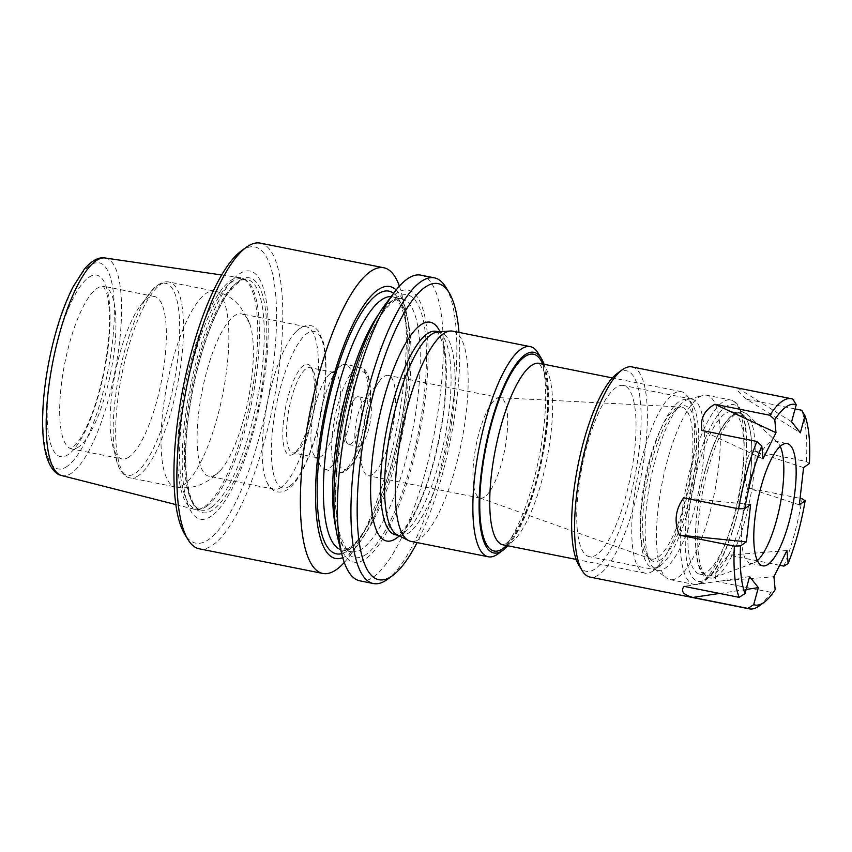 <?xml version="1.0" encoding="UTF-8"?>
<svg xmlns="http://www.w3.org/2000/svg" width="852" height="852" viewBox="0 0 852 852"><rect width="100%" height="100%" fill="white"/><g stroke="black" fill="none" stroke-linecap="round" stroke-linejoin="round"><path stroke-width="0.64" stroke-dasharray="4.26 3.19" d="M206.695 506.301A117.523 33.281 -78.7 0 1 199.166 509.326A117.523 33.281 -78.7 0 1 196.514 509.176A117.523 33.281 -78.7 0 1 186.865 387.415A117.523 33.281 -78.7 0 1 242.49 278.668A117.523 33.281 -78.7 0 1 244.993 279.541A117.523 33.281 -78.7 0 1 254.343 388.437A117.523 33.281 -78.7 0 1 206.695 506.301M204.789 506.439A118.055 33.43 101.3 0 0 252.65 388.043A118.055 33.43 101.3 0 0 243.257 278.657A118.055 33.43 101.3 0 0 240.253 277.699A118.055 33.43 101.3 0 0 230.509 280.67A118.055 33.43 101.3 0 0 182.04 402.783A118.055 33.43 101.3 0 0 194.075 509.208A118.055 33.43 101.3 0 0 197.227 509.475A118.055 33.43 101.3 0 0 204.789 506.439M458.983 332.418A150.996 42.76 -78.7 0 1 417.065 542.586M216.216 474.245A82.804 23.451 -78.7 0 1 209.049 476.268A82.804 23.451 -78.7 0 1 202.243 390.482A82.804 23.451 -78.7 0 1 241.435 313.866A82.804 23.451 -78.7 0 1 249.806 323.898A82.804 23.451 -78.7 0 1 248.241 399.652A82.804 23.451 -78.7 0 1 220.636 470.208A82.804 23.451 -78.7 0 1 216.216 474.245M296.56 451.762A43.431 12.301 -78.7 0 1 292.79 452.827A43.431 12.301 -78.7 0 1 288.136 413.944A43.431 12.301 -78.7 0 1 306.017 368.703A43.431 12.301 -78.7 0 1 309.787 367.638A43.431 12.301 -78.7 0 1 312.961 370.247A43.431 12.301 -78.7 0 1 313.344 412.634A43.431 12.301 -78.7 0 1 296.73 451.635A43.431 12.301 -78.7 0 1 296.56 451.762M293.493 454.01A46.359 13.131 -78.7 0 1 285.729 406.83A46.359 13.131 -78.7 0 1 311.001 367.01A46.359 13.131 -78.7 0 1 311.417 412.251A46.359 13.131 -78.7 0 1 293.674 453.871A46.359 13.131 -78.7 0 1 293.493 454.01M320.916 456.619A43.431 12.301 -78.7 0 1 317.146 457.684A43.431 12.301 -78.7 0 1 313.973 455.075A43.431 12.301 -78.7 0 1 313.589 412.688A43.431 12.301 -78.7 0 1 330.203 373.687A43.431 12.301 -78.7 0 1 330.374 373.559A43.431 12.301 -78.7 0 1 334.144 372.494A43.431 12.301 -78.7 0 1 338.798 411.378A43.431 12.301 -78.7 0 1 320.916 456.619M356.168 397.362A24.357 6.901 101.3 0 0 346.136 422.73A24.357 6.901 101.3 0 0 348.745 444.531A24.357 6.901 101.3 0 0 360.279 421.996A24.357 6.901 101.3 0 0 358.277 396.766A24.357 6.901 101.3 0 0 356.168 397.362M341.024 365.764A53.58 15.176 -78.7 0 1 345.667 364.454A53.58 15.176 -78.7 0 1 351.407 412.411A53.58 15.176 -78.7 0 1 329.351 468.227A53.58 15.176 -78.7 0 1 324.708 469.537A53.58 15.176 -78.7 0 1 320.778 466.321A53.58 15.176 -78.7 0 1 320.309 414.029A53.58 15.176 -78.7 0 1 340.811 365.913A53.58 15.176 -78.7 0 1 341.024 365.764M281.277 487.216A82.804 23.451 -78.7 0 1 274.099 489.24A82.804 23.451 -78.7 0 1 266.356 480.879A82.804 23.451 -78.7 0 1 267.294 403.454A82.804 23.451 -78.7 0 1 296.123 331.588A82.804 23.451 -78.7 0 1 306.486 326.838A82.804 23.451 -78.7 0 1 315.368 400.962A82.804 23.451 -78.7 0 1 281.277 487.216M384.614 305.367A138.642 39.256 -78.7 0 1 396.105 293.557A138.642 39.256 -78.7 0 1 425.606 394.998A138.642 39.256 -78.7 0 1 365.891 558.699A138.642 39.256 -78.7 0 1 338.01 539.039M420.835 275.143A155.863 44.134 -78.7 0 1 437.545 414.668A155.863 44.134 -78.7 0 1 373.368 577.038A155.863 44.134 -78.7 0 1 359.863 580.84M445.809 287.209A155.863 44.134 -78.7 0 1 447.183 439.334A155.863 44.134 -78.7 0 1 387.564 579.285M396.137 289.978A138.642 39.256 -78.7 0 1 405.669 309.564A138.642 39.256 -78.7 0 1 359.065 543.235A138.642 39.256 -78.7 0 1 347.573 555.046A138.642 39.256 -78.7 0 1 342.749 557.666M211.456 516.067A126.543 35.837 -78.7 0 1 196.876 359.171A126.543 35.837 -78.7 0 1 267.39 309.958A126.543 35.837 -78.7 0 1 211.456 516.067M241.073 251.127A150.996 42.76 -78.7 0 1 241.691 250.68A150.996 42.76 -78.7 0 1 273.822 361.163A150.996 42.76 -78.7 0 1 208.793 539.444A150.996 42.76 -78.7 0 1 184.65 534.066M260.307 243.129A155.863 44.134 -78.7 0 1 277.017 382.654A155.863 44.134 -78.7 0 1 212.84 545.024A155.863 44.134 -78.7 0 1 199.336 548.826M399.396 286.144A155.863 44.134 -78.7 0 1 401.654 293.674A155.863 44.134 -78.7 0 1 349.267 556.377A155.863 44.134 -78.7 0 1 344.283 562.458M129.206 456.885A82.804 23.451 -78.7 0 1 122.028 458.908A82.804 23.451 -78.7 0 1 112.549 445.149A82.804 23.451 -78.7 0 1 140.378 305.58A82.804 23.451 -78.7 0 1 147.247 298.53A82.804 23.451 -78.7 0 1 154.425 296.507A82.804 23.451 -78.7 0 1 163.296 370.631A82.804 23.451 -78.7 0 1 129.206 456.885M538.081 353.058A107.15 30.342 -78.7 0 1 539.028 457.641A107.15 30.342 -78.7 0 1 498.037 553.864M452.721 331.162A107.15 30.342 -78.7 0 1 464.212 427.097A107.15 30.342 -78.7 0 1 420.089 538.72A107.15 30.342 -78.7 0 1 410.802 541.339M507.845 545.791A102.283 28.968 101.3 0 0 542.255 458.291A102.283 28.968 101.3 0 0 544.045 364.283M653.111 570.904A92.538 26.21 -78.7 0 1 645.092 573.162A92.538 26.21 -78.7 0 1 637.498 477.28A92.538 26.21 -78.7 0 1 681.291 391.654A92.538 26.21 -78.7 0 1 688.075 397.213A92.538 26.21 -78.7 0 1 688.895 487.536A92.538 26.21 -78.7 0 1 653.495 570.627A92.538 26.21 -78.7 0 1 653.111 570.904M660.96 559.594A79.374 22.482 -78.7 0 1 646.657 553.512A79.374 22.482 -78.7 0 1 647.563 479.293A79.374 22.482 -78.7 0 1 675.199 410.398A79.374 22.482 -78.7 0 1 695.605 461.433A79.374 22.482 -78.7 0 1 660.96 559.594M660.268 565.664A85.722 24.271 101.3 0 0 660.619 565.409A85.722 24.271 101.3 0 0 693.411 488.43A85.722 24.271 101.3 0 0 692.655 404.764A85.722 24.271 101.3 0 0 645.912 478.409A85.722 24.271 101.3 0 0 660.268 565.664M484.756 496.833A51.141 14.484 -78.7 0 1 480.326 498.09A51.141 14.484 -78.7 0 1 479.751 497.93A51.141 14.484 -78.7 0 1 475.011 451.262A51.141 14.484 -78.7 0 1 495.896 399.034A51.141 14.484 -78.7 0 1 499.73 397.703A51.141 14.484 -78.7 0 1 500.326 397.777A51.141 14.484 -78.7 0 1 505.811 443.562A51.141 14.484 -78.7 0 1 484.756 496.833M372.675 474.489A51.141 14.484 -78.7 0 1 368.245 475.735A51.141 14.484 -78.7 0 1 362.558 467.865A51.141 14.484 -78.7 0 1 364.049 422.752A51.141 14.484 -78.7 0 1 379.981 380.503A51.141 14.484 -78.7 0 1 388.256 375.423A51.141 14.484 -78.7 0 1 393.741 421.207A51.141 14.484 -78.7 0 1 372.675 474.489M360.46 445.852A24.357 6.901 101.3 0 0 370.482 420.483A24.357 6.901 101.3 0 0 367.872 398.683A24.357 6.901 101.3 0 0 365.764 399.268A24.357 6.901 101.3 0 0 363.932 401.1A24.357 6.901 101.3 0 0 356.349 421.207A24.357 6.901 101.3 0 0 355.635 442.699A24.357 6.901 101.3 0 0 358.351 446.448A24.357 6.901 101.3 0 0 360.46 445.852M437.736 331.992A103.742 29.373 -78.7 0 1 440.079 332.12A103.742 29.373 -78.7 0 1 451.209 424.999A103.742 29.373 -78.7 0 1 408.491 533.075A103.742 29.373 -78.7 0 1 399.503 535.61A103.742 29.373 -78.7 0 1 397.288 534.832M759.153 605.942A107.15 30.342 101.3 0 0 770.911 592.321A8304.678 5487.838 -153.7 0 0 775.16 589.68M770.911 592.321L715.914 581.352L773.957 576.729M786.939 550.52L728.897 555.142C718.598 564.354 714.274 573.087 715.914 581.352M779.633 565.259L728.897 555.142M749.6 576.58L684.135 586.378M746.107 589.467L719.546 593.439M750.612 504.554L683.623 497.856M763.009 458.877L701.899 430.494M791.614 421.761L737.917 388.203C735.319 388.437 738.226 392.122 746.661 399.258L800.347 432.816M792.914 399.173L737.917 388.203M795.097 408.917L746.661 399.258M757.417 560.605A62.345 17.658 -78.7 0 1 753.583 563.076A62.345 17.658 -78.7 0 1 750.452 563.385A62.345 17.658 -78.7 0 1 748.674 484.554A62.345 17.658 -78.7 0 1 774.841 441.102A62.345 17.658 -78.7 0 1 777.61 442.582A62.345 17.658 -78.7 0 1 780.208 446.341M586.826 446.331A87.266 24.708 101.3 0 0 589.318 556.665A87.266 24.708 101.3 0 0 630.618 475.917A87.266 24.708 101.3 0 0 623.462 385.498A87.266 24.708 101.3 0 0 586.826 446.331M617.114 373.57A102.283 28.968 -78.7 0 1 640.416 401.825A102.283 28.968 -78.7 0 1 629.319 500.092A102.283 28.968 -78.7 0 1 578.891 565.238M655.241 459.973A87.266 24.708 -78.7 0 1 688.373 399.29A87.266 24.708 -78.7 0 1 691.867 399.141A87.266 24.708 -78.7 0 1 694.359 509.475A87.266 24.708 -78.7 0 1 657.733 570.308A87.266 24.708 -78.7 0 1 654.56 568.827A87.266 24.708 -78.7 0 1 655.241 459.973M709.46 514.097A94.008 26.614 -78.7 0 1 670.002 579.626A94.008 26.614 -78.7 0 1 666.583 578.029A94.008 26.614 -78.7 0 1 667.318 460.772A94.008 26.614 -78.7 0 1 703.006 395.403A94.008 26.614 -78.7 0 1 706.777 395.243A94.008 26.614 -78.7 0 1 709.46 514.097M697.319 469.431A82.804 23.451 101.3 0 0 699.684 574.12A82.804 23.451 101.3 0 0 734.435 516.397A82.804 23.451 101.3 0 0 732.07 411.708A82.804 23.451 101.3 0 0 697.319 469.431M742.22 517.952A82.804 23.451 101.3 0 0 739.856 413.263A82.804 23.451 101.3 0 0 705.105 470.986A82.804 23.451 101.3 0 0 707.469 575.675A82.804 23.451 101.3 0 0 742.22 517.952M803.574 467.588L751.421 450.527C744.637 461.198 743.232 473.616 747.172 487.791L800.071 498.335M809.4 463.52A8304.678 2255.169 -173.5 0 0 806.418 461.496L751.421 450.527M631.928 366.903A107.15 30.342 -78.7 0 1 634.985 502.382A107.15 30.342 -78.7 0 1 590.01 577.081M806.418 461.496A107.15 30.342 101.3 0 0 801.647 410.227M783.893 566.111A107.15 30.342 101.3 0 0 802.169 498.761M799.336 504.842L747.172 487.791M68.565 454.318A92.538 26.21 -78.7 0 1 57.904 339.575A92.538 26.21 -78.7 0 1 109.471 303.589A92.538 26.21 -78.7 0 1 68.565 454.318M67.191 466.332A105.105 29.767 -78.7 0 1 55.092 336.018A105.105 29.767 -78.7 0 1 113.657 295.133A105.105 29.767 -78.7 0 1 67.191 466.332M440.005 331.811A111.537 31.588 -78.7 0 1 439.462 437.79A111.537 31.588 -78.7 0 1 399.311 535.865M184.064 484.5A99.844 28.276 -78.7 0 1 175.416 486.939A99.844 28.276 -78.7 0 1 167.216 383.496A99.844 28.276 -78.7 0 1 214.47 291.096A99.844 28.276 -78.7 0 1 225.173 380.493A99.844 28.276 -78.7 0 1 184.064 484.5M138.716 475.459A99.844 28.276 -78.7 0 1 130.068 477.897A99.844 28.276 -78.7 0 1 121.868 374.454A99.844 28.276 -78.7 0 1 169.122 282.055A99.844 28.276 -78.7 0 1 179.836 371.451A99.844 28.276 -78.7 0 1 138.716 475.459M348.095 468.153A49.682 14.069 -78.7 0 1 342.376 406.553A49.682 14.069 -78.7 0 1 370.056 387.234A49.682 14.069 -78.7 0 1 348.095 468.153M344.006 471.145A53.58 15.176 -78.7 0 1 339.373 472.455A53.58 15.176 -78.7 0 1 334.964 416.947A53.58 15.176 -78.7 0 1 360.321 367.372A53.58 15.176 -78.7 0 1 366.072 415.339A53.58 15.176 -78.7 0 1 344.006 471.145M289.84 486.066A79.875 22.621 -78.7 0 1 280.638 387.021A79.875 22.621 -78.7 0 1 325.144 355.955A79.875 22.621 -78.7 0 1 289.84 486.066M393.613 293.29A133.945 37.925 -78.7 0 1 401.761 419.844A133.945 37.925 -78.7 0 1 348.085 550.552A133.945 37.925 -78.7 0 1 341.695 553.64M391.132 296.624A129.078 36.551 -78.7 0 1 392.495 296.805A129.078 36.551 -78.7 0 1 406.34 412.357A129.078 36.551 -78.7 0 1 353.197 546.814A129.078 36.551 -78.7 0 1 342.014 549.966A129.078 36.551 -78.7 0 1 340.672 549.604M378.437 314.633A129.078 36.551 -78.7 0 1 401.665 298.637A129.078 36.551 -78.7 0 1 415.51 414.178A129.078 36.551 -78.7 0 1 362.356 548.635A129.078 36.551 -78.7 0 1 351.173 551.798A129.078 36.551 -78.7 0 1 335.869 528.112M366.403 554.215A133.945 37.925 -78.7 0 1 350.981 388.139A133.945 37.925 -78.7 0 1 425.617 336.039A133.945 37.925 -78.7 0 1 366.403 554.215M211.52 507.26A117.523 33.281 -78.7 0 1 201.338 510.135A117.523 33.281 -78.7 0 1 191.689 388.374A117.523 33.281 -78.7 0 1 247.314 279.626A117.523 33.281 -78.7 0 1 259.913 384.838A117.523 33.281 -78.7 0 1 211.52 507.26M213.096 509.752A119.749 33.91 -78.7 0 1 199.304 361.28A119.749 33.91 -78.7 0 1 266.026 314.707A119.749 33.91 -78.7 0 1 213.096 509.752M78.789 446.831A82.804 23.451 -78.7 0 1 71.611 448.855A82.804 23.451 -78.7 0 1 64.816 363.069A82.804 23.451 -78.7 0 1 104.008 286.453A82.804 23.451 -78.7 0 1 112.879 360.577A82.804 23.451 -78.7 0 1 78.789 446.831M157.088 285.729A97.905 27.722 -78.7 0 1 177.919 357.361A97.905 27.722 -78.7 0 1 135.756 472.966A97.905 27.722 -78.7 0 1 116.064 459.079A97.905 27.722 -78.7 0 1 148.972 294.068A97.905 27.722 -78.7 0 1 157.088 285.729M105.105 257.996A110.941 31.417 -78.7 0 1 117.587 356.583A110.941 31.417 -78.7 0 1 71.781 472.956A110.941 31.417 -78.7 0 1 61.717 475.565M542.713 364.017A100.334 28.414 -78.7 0 1 541.712 458.184A100.334 28.414 -78.7 0 1 506.514 545.525M511.093 542.575A92.538 26.21 101.3 0 0 549.21 446.182A92.538 26.21 101.3 0 0 539.284 363.335L543.927 371.419C549.221 389.96 548.55 418.002 541.904 455.532C536.643 482.296 529.561 504.746 520.657 522.883C508.506 545.994 503.234 544.513 503.638 544.758L503.085 544.843A92.538 26.21 101.3 0 0 511.093 542.575M675.018 408.992A77.479 21.939 -78.7 0 1 680.833 406.99A77.479 21.939 -78.7 0 1 690.29 474.894A77.479 21.939 -78.7 0 1 658.138 557.176A77.479 21.939 -78.7 0 1 650.545 558.827A77.479 21.939 -78.7 0 1 643.366 488.132A77.479 21.939 -78.7 0 1 675.018 408.992M404.508 532.276A103.742 29.373 101.3 0 0 447.236 424.211A103.742 29.373 101.3 0 0 436.107 331.332L438.301 333.185L442.071 341.343C443.828 347.009 445 354.453 445.585 363.666C446.714 384.231 444.755 407.948 439.707 434.85C434.041 463.712 426.415 488.185 416.83 508.261C407.98 526.302 400.994 532.617 398.278 533.927L395.52 534.811A103.742 29.373 101.3 0 0 404.508 532.276M707.458 471.028A84.582 23.952 -78.7 0 1 746.714 414.072A84.582 23.952 -78.7 0 1 749.898 499.698A84.582 23.952 -78.7 0 1 714.114 577.549A84.582 23.952 -78.7 0 1 707.458 471.028M691.142 465.522A94.008 26.614 -78.7 0 1 730.601 399.993A94.008 26.614 -78.7 0 1 738.322 497.387A94.008 26.614 -78.7 0 1 693.826 584.376A94.008 26.614 -78.7 0 1 691.142 465.522M695.679 467.354A90.11 25.517 -78.7 0 1 745.894 432.305A90.11 25.517 -78.7 0 1 706.063 579.083A90.11 25.517 -78.7 0 1 695.679 467.354M705.083 470.954A82.9 23.473 -78.7 0 1 751.283 438.716A82.9 23.473 -78.7 0 1 714.636 573.737A82.9 23.473 -78.7 0 1 705.083 470.954M244.993 279.541L243.257 278.657M199.166 509.326L197.227 509.475M249.806 323.898L240.413 306.816L235.141 301.374C229.241 296.177 222.351 292.747 214.47 291.096L169.122 282.055C168.089 281.714 162.775 280.5 154.574 287.688L140.378 305.58M220.636 470.208L210.614 479.197L203.415 483.382C194.65 487.546 185.321 488.739 175.416 486.939L130.068 477.897C128.971 477.823 123.604 476.896 118.79 467.12L112.549 445.149M312.961 370.247L311.001 367.01M296.73 451.635L293.674 453.871M334.144 372.494L309.787 367.638M317.146 457.684L292.79 452.827M324.708 469.537L339.373 472.455C342.589 472.7 345.028 472.083 346.668 470.613L353.463 462.924C357.563 456.352 361.152 447.662 364.241 436.852C368.469 421.57 370.599 407.054 370.62 393.305C370.577 384.284 369.331 377.425 366.861 372.718L364.23 369.353L360.321 367.372L345.667 364.454M313.973 455.075L320.778 466.321M330.203 373.687L340.811 365.913M306.486 326.838L241.435 313.866M274.099 489.24L209.049 476.268M296.123 331.588C299.467 328.084 303.12 326.05 307.093 325.496L310.533 325.656C312.492 325.56 315.187 327.413 318.605 331.204L323.377 342.227C325.272 349.735 326.124 359.086 325.933 370.279C325.411 391.59 321.939 413.667 315.496 436.512C312.098 448.301 308.254 458.6 303.972 467.428C298.988 477.802 293.674 485.033 288.04 489.144C284.685 491.583 281.139 492.488 277.379 491.881L274.142 490.709C270.691 488.675 268.092 485.406 266.356 480.879M349.874 547.474C366.222 537.356 389.321 485.107 399.876 428.833C409.322 381.973 410.376 334.495 403.071 311.907C399.673 302.162 396.148 297.124 392.495 296.805L401.665 298.637C398.161 297.529 392.985 300.831 386.105 308.53C370.971 326.295 354.049 369.278 344.709 415.265C337.616 450.197 334.772 481.242 336.167 508.388C336.859 519.922 338.34 529.369 340.608 536.717L345.72 547.719L351.173 551.798L342.014 549.966C343.09 550.722 345.71 549.891 349.874 547.474M196.514 509.176L201.338 510.135C187.664 507.483 182.115 468.579 188.079 419.716C191.189 394.338 196.471 369.843 203.926 346.231C211.466 322.802 219.656 304.952 228.496 292.673C237.921 281.586 244.194 277.241 247.314 279.626L242.49 278.668M405.669 309.564L401.654 293.674M359.065 543.235L349.267 556.377M154.425 296.507L103.358 286.208L106.351 292.172C107.693 296.304 108.63 301.928 109.152 309.052C110.302 327.37 108.417 348.766 103.475 373.24C98.821 395.232 92.857 413.774 85.583 428.875C82.367 435.404 79.321 440.42 76.435 443.924L70.918 448.834L122.028 458.908M175.863 504.586L194.075 509.208M221.648 274.983L240.253 277.699M681.291 391.654L612.386 377.915M645.092 573.162L576.186 559.423M692.655 404.764L688.075 397.213M660.619 565.409L653.495 570.627M500.326 397.777L388.256 375.423M480.326 498.09L368.245 475.735M479.751 497.93L650.545 558.827C649.714 558.901 648.415 557.133 646.657 553.512M499.73 397.703L680.833 406.99C680.088 406.596 678.213 407.735 675.199 410.398M348.745 444.531L358.351 446.448M358.277 396.766L367.872 398.683M355.635 442.699L362.558 467.865M363.932 401.1L379.981 380.503M440.079 332.12L438.94 331.897M399.503 535.61L398.363 535.375M777.61 442.582L746.714 414.072L742.092 411.623C728.46 411.942 716.106 431.676 705.041 470.805C691.483 520.135 691.856 575.995 708.907 578.039L714.114 577.549L753.583 563.076M691.867 399.141L623.462 385.498M657.733 570.308L589.318 556.665M654.56 568.827L666.583 578.029M688.373 399.29L703.006 395.403M670.002 579.626L693.826 584.376C696.095 585.164 699.354 584.44 703.603 582.214L712.836 573.204C721.197 561.798 728.567 545.078 734.978 523.043C742.198 497.387 746.107 472.626 746.682 448.738C746.895 436.213 745.947 425.808 743.849 417.523L738.716 405.627C735.745 402.059 733.039 400.184 730.601 399.993L706.777 395.243M750.452 563.385L762.774 565.845M774.841 441.102L787.163 443.562M699.684 574.12L707.469 575.675M732.07 411.708L739.856 413.263"/><path stroke-width="1.28" d="M417.065 542.586A150.996 42.76 -78.7 0 1 392.655 575.558A150.996 42.76 -78.7 0 1 392.037 575.995A150.996 42.76 -78.7 0 1 366.743 422.315A150.996 42.76 -78.7 0 1 449.079 292.609A150.996 42.76 -78.7 0 1 458.983 332.418M392.655 575.558L387.564 579.285A155.863 44.134 -78.7 0 1 386.925 579.733A155.863 44.134 -78.7 0 1 373.421 583.545L359.863 580.84A155.863 44.134 -78.7 0 1 342.025 554.929L338.01 539.039A138.642 39.256 -78.7 0 1 384.614 305.367L394.412 292.225A155.863 44.134 -78.7 0 1 407.331 278.955A155.863 44.134 -78.7 0 1 420.835 275.143L434.392 277.848A155.863 44.134 -78.7 0 1 445.809 287.209L449.079 292.609M342.025 554.929A155.863 44.134 -78.7 0 1 394.412 292.225M373.421 583.545A155.863 44.134 -78.7 0 1 360.62 422.06A155.863 44.134 -78.7 0 1 434.392 277.848M342.749 557.666A138.642 39.256 -78.7 0 1 324.175 414.796A138.642 39.256 -78.7 0 1 396.137 289.978M344.283 562.458A155.863 44.134 -78.7 0 1 336.338 569.647A155.863 44.134 -78.7 0 1 322.833 573.46L199.336 548.826A155.863 44.134 -78.7 0 1 187.919 539.465L184.65 534.066A150.996 42.76 -78.7 0 1 183.308 386.702A150.996 42.76 -78.7 0 1 241.073 251.127L246.164 247.389A155.863 44.134 -78.7 0 1 246.803 246.942A155.863 44.134 -78.7 0 1 260.307 243.129L383.805 267.762A155.863 44.134 -78.7 0 1 399.396 286.144M187.919 539.465A155.863 44.134 -78.7 0 1 186.535 387.351A155.863 44.134 -78.7 0 1 246.164 247.389M322.833 573.46A155.863 44.134 -78.7 0 1 310.043 411.974A155.863 44.134 -78.7 0 1 383.805 267.762M503.127 550.136L498.037 553.864A107.15 30.342 -78.7 0 1 497.6 554.173A107.15 30.342 -78.7 0 1 488.313 556.793A107.15 30.342 -78.7 0 1 476.822 460.868A107.15 30.342 -78.7 0 1 520.945 349.245A107.15 30.342 -78.7 0 1 530.232 346.626A107.15 30.342 -78.7 0 1 538.081 353.058L541.35 358.458A102.283 28.968 101.3 0 0 524.992 354.815A102.283 28.968 101.3 0 0 480.943 475.597A102.283 28.968 101.3 0 0 502.712 550.435A102.283 28.968 101.3 0 0 503.127 550.136A102.283 28.968 101.3 0 0 507.845 545.791M488.313 556.793L410.802 541.339A107.15 30.342 -78.7 0 1 408.513 540.541A107.15 30.342 -78.7 0 1 399.993 441.251A107.15 30.342 -78.7 0 1 443.434 333.782A107.15 30.342 -78.7 0 1 450.293 331.023A107.15 30.342 -78.7 0 1 452.721 331.162L530.232 346.626M544.045 364.283A102.283 28.968 101.3 0 0 541.35 358.458M408.513 540.541L397.288 534.832A103.742 29.373 -78.7 0 1 389.034 438.705A103.742 29.373 -78.7 0 1 431.091 334.655A103.742 29.373 -78.7 0 1 437.736 331.992L450.293 331.023M719.546 593.439L692.878 597.433L747.864 608.403A8304.678 7742.997 -38.3 0 0 753.711 604.654A102.283 28.968 101.3 0 0 764.244 602.215A102.283 28.968 101.3 0 0 775.16 589.68L773.957 576.729L786.939 550.52L788.143 563.481A102.283 28.968 101.3 0 0 805.151 500.784L799.336 504.842L803.574 467.588L809.4 463.52A102.283 28.968 101.3 0 0 804.97 415.797L800.347 432.816L791.614 421.761L796.237 404.743A102.283 28.968 101.3 0 0 774.787 419.716L775.991 432.678L714.881 404.285L769.878 415.254A8304.678 5487.838 26.3 0 1 774.787 419.716M788.143 563.481A8304.678 5487.838 -153.7 0 1 783.893 566.111L779.633 565.259M734.371 546.079A8304.678 2255.169 6.5 0 0 740.548 545.876L746.373 541.819L679.374 535.109L734.371 546.079A107.15 30.342 101.3 0 0 739.131 597.348A8304.678 7742.997 -38.3 0 0 744.978 593.599L749.6 576.58L758.333 587.635L746.107 589.467M739.131 597.348L684.135 586.378C680.322 591.075 683.229 594.76 692.878 597.433M714.881 404.285C704.274 410.11 699.95 418.843 701.899 430.494L756.895 441.464A107.15 30.342 101.3 0 0 746.373 473.392A107.15 30.342 101.3 0 0 738.62 508.814A8304.678 2255.169 6.5 0 0 744.786 508.623L750.612 504.554L746.373 541.819M738.62 508.814L683.623 497.856C675.317 509.581 673.9 521.999 679.374 535.109M756.895 441.464A8304.678 5487.838 26.3 0 1 761.805 445.926L763.009 458.877L775.991 432.678M747.864 608.403A107.15 30.342 101.3 0 0 749.43 608.871L590.01 577.081A107.15 30.342 -78.7 0 1 582.161 570.638A107.15 30.342 -78.7 0 1 586.953 441.602A107.15 30.342 -78.7 0 1 622.205 369.843A107.15 30.342 -78.7 0 1 631.928 366.903L791.348 398.704A107.15 30.342 101.3 0 1 792.914 399.173A8304.678 7742.997 141.7 0 1 796.237 404.743M795.097 408.917L801.647 410.227A8304.678 7742.997 141.7 0 1 804.97 415.797M753.711 604.654L758.333 587.635M761.805 445.926A102.283 28.968 101.3 0 0 752.05 475.693A102.283 28.968 101.3 0 0 744.786 508.623M740.548 545.876A102.283 28.968 101.3 0 0 744.978 593.599M749.43 608.871A107.15 30.342 101.3 0 0 759.153 605.942L764.244 602.215M780.208 446.341A62.345 17.658 -78.7 0 1 779.963 505.694A62.345 17.658 -78.7 0 1 757.417 560.605M791.348 398.704A107.15 30.342 101.3 0 0 769.878 415.254M582.161 570.638L578.891 565.238A102.283 28.968 -78.7 0 1 583.46 442.071A102.283 28.968 -78.7 0 1 617.114 373.57L622.205 369.843M760.996 487.014A62.345 17.658 -78.7 0 1 787.163 443.562A62.345 17.658 -78.7 0 1 792.285 508.154A62.345 17.658 -78.7 0 1 762.774 565.845A62.345 17.658 -78.7 0 1 760.996 487.014M805.151 500.784A8304.678 2255.169 -173.5 0 0 802.169 498.761L800.071 498.335M399.311 535.865A111.537 31.588 -78.7 0 1 372.132 461.007A111.537 31.588 -78.7 0 1 420.632 324.953A111.537 31.588 -78.7 0 1 440.005 331.811M341.695 553.64A133.945 37.925 -78.7 0 1 325.475 415.052A133.945 37.925 -78.7 0 1 393.613 293.29M340.672 549.604A129.078 36.551 -78.7 0 1 331.407 416.234A129.078 36.551 -78.7 0 1 391.132 296.624M335.869 528.112A129.078 36.551 -78.7 0 1 378.437 314.633M105.105 257.996C98.651 256.825 91.707 260.574 84.273 269.232L72.878 287.177C62.665 307.551 54.634 332.557 48.788 362.196C44.677 383.666 42.611 403.592 42.6 421.964C42.621 436.171 44.006 447.875 46.753 457.077C50.374 468.099 55.359 474.255 61.717 475.565A110.941 31.417 -78.7 0 1 50.396 375.551A110.941 31.417 -78.7 0 1 95.956 260.787A110.941 31.417 -78.7 0 1 105.105 257.996L221.648 274.983M506.514 545.525A100.334 28.414 -78.7 0 1 481.018 480.379A100.334 28.414 -78.7 0 1 524.779 356.679A100.334 28.414 -78.7 0 1 542.713 364.017M612.386 377.915L539.284 363.335A92.538 26.21 101.3 0 0 531.265 365.593A92.538 26.21 101.3 0 0 493.159 461.997A92.538 26.21 101.3 0 0 503.085 544.843L576.186 559.423M438.94 331.897L436.107 331.332A103.742 29.373 101.3 0 0 427.118 333.867A103.742 29.373 101.3 0 0 384.401 441.943A103.742 29.373 101.3 0 0 395.52 534.811L398.363 535.375M61.717 475.565L175.863 504.586"/></g></svg>
